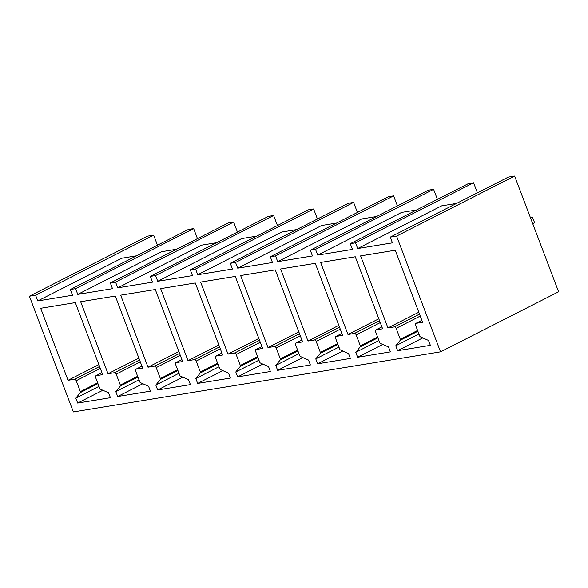 <?xml version="1.0" encoding="UTF-8"?>
<svg xmlns="http://www.w3.org/2000/svg" width="588" height="588" viewBox="0 0 588 588"><rect width="100%" height="100%" fill="white"/><g stroke="black" fill="none" stroke-linecap="round" stroke-linejoin="round"><path stroke-width="0.88" d="M440.537 351.837L396.569 236.104L390.27 237.133L508.341 177.084L514.632 176.055L558.6 291.788L440.537 351.837L73.368 411.945L29.4 296.212L147.463 236.163L153.659 235.149L35.596 295.198L29.4 296.212M396.569 236.104L514.632 176.055M473.597 182.772L468.342 183.632L350.279 243.682L355.527 242.822L473.597 182.772L477.412 192.813M310.288 250.223L428.351 190.181L433.599 189.321L315.536 249.363L310.288 250.223L312.463 255.956L277.72 261.645L275.544 255.912L270.296 256.772L388.359 196.723L393.607 195.863L275.544 255.912M235.553 262.461L230.305 263.321L348.368 203.272L353.616 202.412L235.553 262.461L237.728 268.187L272.472 262.505L270.296 256.772M195.561 269.01L190.314 269.87L308.377 209.82L313.625 208.96L195.561 269.01L197.737 274.736L232.481 269.047L230.305 263.321M273.633 215.509L268.385 216.369L150.322 276.411L155.57 275.551L273.633 215.509L277.448 225.549M110.331 282.96L228.394 222.911L233.642 222.051L115.579 282.1L110.331 282.96L112.506 288.693L77.763 294.375L75.587 288.649L70.34 289.509L188.403 229.46L193.65 228.6L75.587 288.649M315.536 249.363L317.711 255.096L352.455 249.408L350.279 243.682M155.57 275.551L157.746 281.284L192.489 275.596L190.314 269.87M115.579 282.1L117.754 287.833L152.498 282.144L150.322 276.411M35.596 295.198L37.772 300.924L72.515 295.235L70.34 289.509M355.527 242.822L357.702 248.548L392.446 242.859L390.27 237.133M422.61 322.261L415.995 323.341A1.771 1.029 -117 0 0 415.812 323.4A1.771 1.029 -117 0 0 415.569 325.149L419.692 336.005A1.066 0.617 -117 0 0 420.398 336.836L428.505 340.423L430.372 345.332L397.62 350.691L395.753 345.781L400.281 340.209A1.066 0.617 -117 0 0 400.303 339.261L396.15 328.325A1.771 1.029 -117 0 0 394.475 326.862L387.97 327.928L360.606 255.898L395.246 250.231L422.61 322.261M382.619 328.802L376.004 329.89A1.771 1.029 -117 0 0 375.82 329.949A1.771 1.029 -117 0 0 375.578 331.698L379.701 342.554A1.066 0.617 -117 0 0 380.407 343.385L388.514 346.964L390.381 351.874L357.629 357.239L355.762 352.33L360.282 346.758A1.066 0.617 -117 0 0 360.312 345.81L356.159 334.873A1.771 1.029 -117 0 0 354.483 333.411L347.978 334.476L320.614 262.446L355.255 256.772L382.619 328.802M342.628 335.351L336.013 336.432A1.771 1.029 -117 0 0 335.829 336.49A1.771 1.029 -117 0 0 335.586 338.24L339.71 349.103A1.066 0.617 -117 0 0 340.408 349.934L348.522 353.513L350.389 358.423L317.638 363.788L315.771 358.871L320.291 353.307A1.066 0.617 -117 0 0 320.32 352.359L316.168 341.422A1.771 1.029 -117 0 0 314.492 339.96L307.987 341.018L280.623 268.995L315.264 263.321L342.628 335.351M302.636 341.9L296.021 342.98A1.771 1.029 -117 0 0 295.837 343.039A1.771 1.029 -117 0 0 295.595 344.788L299.718 355.652A1.066 0.617 -117 0 0 300.417 356.482L308.531 360.062L310.39 364.972L277.646 370.33L275.779 365.42L280.3 359.856A1.066 0.617 -117 0 0 280.329 358.901L276.176 347.971A1.771 1.029 -117 0 0 274.5 346.501L267.996 347.567L240.632 275.537L275.272 269.87L302.636 341.9M262.638 348.441L256.03 349.529A1.771 1.029 -117 0 0 255.846 349.588A1.771 1.029 -117 0 0 255.604 351.337L259.727 362.193A1.066 0.617 -117 0 0 260.425 363.024L268.54 366.603L270.399 371.52L237.655 376.879L235.788 371.969L240.308 366.397A1.066 0.617 -117 0 0 240.338 365.449L236.185 354.513A1.771 1.029 -117 0 0 234.509 353.05L228.004 354.116L200.64 282.086L235.281 276.419L262.638 348.441M222.646 354.99L216.039 356.071A1.771 1.029 -117 0 0 215.855 356.13A1.771 1.029 -117 0 0 215.605 357.886L219.736 368.742A1.066 0.617 -117 0 0 220.434 369.573L228.541 373.152L230.408 378.062L197.664 383.427L195.797 378.518L200.317 372.946A1.066 0.617 -117 0 0 200.346 371.998L196.186 361.061A1.771 1.029 -117 0 0 194.518 359.599L188.013 360.664L160.649 288.635L195.289 282.96L222.646 354.99M182.655 361.539L176.047 362.62A1.771 1.029 -117 0 0 175.863 362.678A1.771 1.029 -117 0 0 175.614 364.428L179.744 375.291A1.066 0.617 -117 0 0 180.442 376.122L188.55 379.701L190.416 384.611L157.665 389.976L155.805 385.059L160.326 379.495A1.066 0.617 -117 0 0 160.355 378.547L156.195 367.61A1.771 1.029 -117 0 0 154.526 366.14L148.014 367.206L120.658 295.183L155.298 289.509L182.655 361.539M142.663 368.088L136.048 369.168A1.771 1.029 -117 0 0 135.872 369.227A1.771 1.029 -117 0 0 135.622 370.977L139.746 381.832A1.066 0.617 -117 0 0 140.451 382.663L148.558 386.25L150.425 391.16L117.673 396.518L115.814 391.608L120.334 386.044A1.066 0.617 -117 0 0 120.356 385.089L116.203 374.159A1.771 1.029 -117 0 0 114.535 372.689L108.023 373.755L80.666 301.725L115.307 296.058L142.663 368.088M102.672 374.63L96.057 375.717A1.771 1.029 -117 0 0 95.881 375.776A1.771 1.029 -117 0 0 95.631 377.525L99.754 388.381A1.066 0.617 -117 0 0 100.46 389.212L108.567 392.791L110.434 397.709L77.682 403.067L75.815 398.157L80.343 392.586A1.066 0.617 -117 0 0 80.365 391.637L76.212 380.701A1.771 1.029 -117 0 0 74.544 379.238L68.032 380.304L40.675 308.274L75.308 302.607L102.672 374.63M456.553 203.419L441.632 205.866L357.702 248.548M387.97 327.928L418.803 312.243M395.753 345.781L418.928 333.991M397.62 350.691L422.787 337.894M416.561 209.967L401.641 212.408L317.711 255.096M347.978 334.476L378.812 318.792M355.762 352.33L378.937 340.54M357.629 357.239L382.795 344.443M437.413 199.361L433.599 189.321M376.57 216.516L361.649 218.956L277.72 261.645M307.987 341.018L338.82 325.34M315.771 358.871L338.945 347.089M317.638 363.788L342.797 350.985M397.422 205.91L393.607 195.863M336.579 223.065L321.658 225.505L237.728 268.187M267.996 347.567L298.829 331.889M275.779 365.42L298.954 353.638M277.646 370.33L302.805 357.533M357.43 212.459L353.616 202.412M296.587 229.607L281.667 232.054L197.737 274.736M228.004 354.116L258.838 338.431M235.788 371.969L258.963 360.179M237.655 376.879L262.814 364.082M317.439 219.001L313.625 208.96M256.596 236.156L241.675 238.596L157.746 281.284M188.013 360.664L218.846 344.98M195.797 378.518L218.971 366.728M197.664 383.427L222.823 370.631M216.605 242.704L201.684 245.145L117.754 287.833M148.014 367.206L178.855 351.528M155.805 385.059L178.98 373.277M157.665 389.976L182.831 377.173M237.456 232.098L233.642 222.051M176.613 249.246L161.693 251.693L77.763 294.375M108.023 373.755L138.864 358.07M115.814 391.608L138.981 379.826M117.673 396.518L142.84 383.721M197.465 238.64L193.65 228.6M136.622 255.795L121.701 258.242L37.772 300.924M68.032 380.304L98.872 364.619M75.815 398.157L98.99 386.367M77.682 403.067L102.849 390.27M157.474 245.189L153.659 235.149M532.978 224.337A45.063 36.03 80.7 0 0 534.448 222.338L532.647 217.589A45.063 36.03 -99.3 0 0 530.376 217.486M394.475 326.862L419.523 314.124M420.258 316.065L396.15 328.325M400.303 339.261L417.59 330.471M417.892 331.257L400.281 340.209M421.883 320.342L415.995 323.341M354.483 333.411L379.525 320.673M380.267 322.614L356.159 334.873M360.312 345.81L377.599 337.02M377.893 337.806L360.282 346.758M381.891 326.891L376.004 329.89M314.492 339.96L339.533 327.222M340.276 329.162L316.168 341.422M320.32 352.359L337.608 343.568M337.902 344.347L320.291 353.307M341.9 333.44L336.013 336.432M274.5 346.501L299.542 333.764M300.284 335.704L276.176 347.971M280.329 358.901L297.616 350.11M297.91 350.896L280.3 359.856M295.837 343.039L301.894 339.96L296.021 342.98M234.509 353.05L259.551 340.312M260.286 342.253L236.185 354.513M240.338 365.449L257.625 356.659M257.919 357.445L240.308 366.397M255.846 349.588L261.903 346.508L256.03 349.529M194.518 359.599L219.559 346.861M220.294 348.802L196.186 361.061M200.346 371.998L217.634 363.208M217.928 363.994L200.317 372.946M221.926 353.079L216.039 356.071M154.526 366.14L179.568 353.41M180.303 355.35L156.195 367.61M160.355 378.547L177.635 369.749M177.936 370.536L160.326 379.495M181.927 359.628L176.047 362.62M114.535 372.689L139.577 359.952M140.311 361.892L116.203 374.159M120.356 385.089L137.643 376.298M137.945 377.084L120.334 386.044M141.936 366.177L136.048 369.168M74.544 379.238L99.585 366.5M100.32 368.441L76.212 380.701M80.365 391.637L97.652 382.847M97.953 383.633L80.343 392.586M101.944 372.719L96.057 375.717M421.875 320.32L415.812 323.4M381.877 326.862L375.82 329.949M341.885 333.411L335.829 336.49M221.911 353.05L215.855 356.13M181.92 359.599L175.863 362.678M141.928 366.148L135.872 369.227M101.937 372.696L95.881 375.776"/></g></svg>
